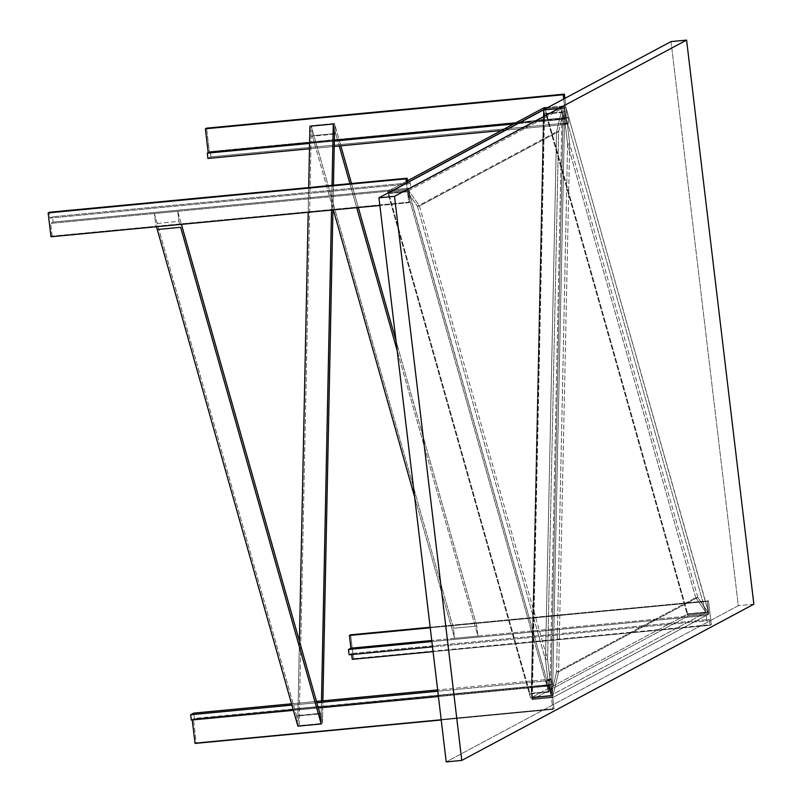 <?xml version="1.0" encoding="UTF-8"?>
<svg xmlns="http://www.w3.org/2000/svg" width="802" height="802" viewBox="0 0 802 802"><rect width="100%" height="100%" fill="white"/><g stroke="black" fill="none" stroke-linecap="round" stroke-linejoin="round"><path stroke-width="0.6" stroke-dasharray="4.01 3.01" d="M388.018 193.432L408.759 191.457L408.639 190.405L387.897 192.37L388.018 193.432L387.897 192.37L408.639 190.405L419.466 206.034L417.391 206.234L407.386 191.778L388.709 193.563L387.897 192.37L388.709 193.563L407.386 191.778L547.024 686.201L528.358 687.976L388.709 193.563L528.358 687.976L550.012 685.509L551.265 695.986L530.523 697.961L530.042 693.92L548.708 692.146L547.936 685.71L550.012 685.509L547.024 686.201L407.386 191.778L417.391 206.234L545.5 659.795L547.916 680.086L549.992 679.885L546.393 680.898L547.916 680.086L546.393 680.898L547.024 686.201L528.358 687.976L547.024 686.201L546.393 680.898L548.468 680.697L549.099 686.001L528.358 687.976L547.024 686.201L548.708 692.146L530.042 693.92L528.358 687.976L530.523 697.961L388.018 193.432L530.523 697.961L551.265 695.986L408.759 191.457L388.018 193.432M408.639 190.405L551.265 695.986L550.012 685.509L549.099 686.001L548.468 680.697L549.992 679.885L547.566 659.595L419.466 206.034L408.639 190.405L408.509 189.342L410.945 188.039L390.203 190.014L387.767 191.317L408.509 189.342L387.767 191.317L387.897 192.37L408.639 190.405L419.466 206.034L547.566 659.595L545.5 659.795L417.391 206.234L419.466 206.034L558.633 131.598L547.566 659.595L549.992 679.885L547.916 680.086L545.5 659.795L547.566 659.595L549.992 679.885L551.515 679.073L552.147 684.377L551.235 684.858L552.478 695.334L564.778 108.15L544.037 110.125L543.856 108.641L564.598 106.666L564.778 108.15L564.598 106.666L558.633 131.598L556.558 131.799L562.132 108.511L543.465 110.285L531.395 686.352L550.072 684.567L562.132 108.511L550.072 684.567L549.44 679.274L547.916 680.086L545.5 659.795L556.558 131.799L545.5 659.795L547.566 659.595L558.633 131.598L564.598 106.666L543.856 108.641L531.736 697.309L531.255 693.269L543.465 110.285L543.856 108.641L543.465 110.285L562.132 108.511L556.558 131.799L558.633 131.598L564.598 106.666L543.856 108.641L543.766 107.869L543.465 110.285L562.132 108.511L407.135 191.417L388.459 193.202L543.465 110.285L388.459 193.202L387.767 191.317L407.486 180.761L390.203 190.014L410.945 188.039L564.508 105.894L564.598 106.666L564.508 105.894L547.836 107.478L564.508 105.894L408.509 189.342L408.639 190.405L387.897 192.37L388.459 193.202L407.135 191.417L562.132 108.511L556.558 131.799L558.633 131.598L419.466 206.034L417.391 206.234L556.558 131.799L417.391 206.234L407.135 191.417L417.391 206.234L419.466 206.034L408.639 190.405M547.936 685.71L548.708 692.146L547.024 686.201L547.936 685.71M687.755 613.991L708.497 612.016L708.617 613.079L687.875 615.054L687.755 613.991L687.875 615.054L708.617 613.079L697.79 597.44L695.715 597.64L705.73 612.096L687.053 613.871L687.875 615.054L687.053 613.871L705.73 612.096L566.082 117.673L547.415 119.458L687.053 613.871L547.415 119.458L568.157 117.483L567.245 117.964L565.991 107.498L545.25 109.473L545.731 113.503L564.407 111.729L565.169 118.165L567.245 117.964L565.169 118.165L566.082 117.673L705.73 612.096L695.715 597.64L567.615 144.079L565.189 123.789L568.788 122.776L565.189 123.789L566.713 122.977L566.082 117.673L547.415 119.458L566.082 117.673L566.713 122.977L568.788 122.776L568.157 117.483L547.415 119.448L566.082 117.673L564.407 111.729L545.731 113.503L547.415 119.448L545.25 109.473L687.755 613.991L545.25 109.473L565.991 107.498L708.497 612.016L687.755 613.991M708.617 613.079L565.991 107.498L567.245 117.964L568.157 117.483L568.788 122.776L567.265 123.598L569.691 143.889L697.79 597.44L708.747 614.142L706.311 615.445L685.57 617.42L688.006 616.116L708.747 614.142L688.006 616.116L687.875 615.054L708.617 613.079L697.79 597.44L569.691 143.889L567.615 144.079L695.715 597.64L697.79 597.44L558.623 671.886L569.691 143.889L567.265 123.598L565.189 123.789L567.615 144.079L569.691 143.889L567.265 123.598L565.751 124.41L565.119 119.107L566.032 118.616L564.778 108.15L552.478 695.334L551.235 684.858L549.159 685.058L549.921 691.494L531.255 693.269L531.736 697.309L552.478 695.334L531.736 697.309L544.037 110.125L564.778 108.15L552.478 695.334L531.736 697.309L531.916 698.783L552.658 696.808L552.478 695.334L552.658 696.808L558.623 671.886L556.558 672.076L550.974 695.364L532.307 697.149L544.368 121.082L563.044 119.308L550.974 695.364L563.044 119.308L563.676 124.601L565.189 123.789L567.615 144.079L556.558 672.076L567.615 144.079L569.691 143.889L558.623 671.886L552.658 696.808L531.916 698.783L544.037 110.125L544.518 114.155L531.916 698.783L532.307 697.149L550.974 695.364L556.558 672.076L558.623 671.886L552.658 696.808L531.916 698.783L532.007 699.565L552.748 697.59L552.658 696.808L552.748 697.59L532.007 699.565L532.307 697.149L550.974 695.364L705.981 612.457L687.304 614.232L532.307 697.149L687.304 614.232L688.006 616.116L532.007 699.565L685.57 617.42L706.311 615.445L552.748 697.59L708.747 614.142L708.617 613.079L687.875 615.054L687.304 614.232L705.981 612.457L550.974 695.364L556.558 672.076L558.623 671.886L697.79 597.44L695.715 597.64L556.558 672.076L695.715 597.64L705.981 612.457L695.715 597.64L697.79 597.44L708.617 613.079M565.169 118.165L564.407 111.729L566.082 117.673L565.169 118.165M547.916 680.086L551.515 679.073L547.916 680.086L549.992 679.885L547.566 659.595L545.5 659.795L547.916 680.086M531.395 686.352L551.235 684.858L531.395 686.352L552.147 684.377L551.515 679.073L549.44 679.274L550.072 684.567L531.395 686.352L531.255 693.269L549.921 691.494L550.072 684.567L531.395 686.352M549.159 685.058L550.072 684.567L549.921 691.494L549.159 685.058M564.598 106.666L558.633 131.598L556.558 131.799L562.132 108.511L543.465 110.285L543.856 108.641L564.598 106.666M565.189 123.789L563.676 124.601L567.265 123.598L565.189 123.789L567.265 123.598L569.691 143.889L567.615 144.079L565.189 123.789M563.956 118.816L563.184 112.38L544.518 114.155L544.037 110.125L564.778 108.15L566.032 118.616L544.368 121.082L563.956 118.816L544.368 121.082L565.119 119.107L565.751 124.41L563.676 124.601L563.044 119.308L544.368 121.082L544.518 114.155L563.184 112.38L563.044 119.308L563.184 112.38L563.956 118.816M552.478 695.334L564.778 108.15L544.037 110.125L531.736 697.309L552.478 695.334M552.658 696.808L558.623 671.886L556.558 672.076L550.974 695.364L532.307 697.149L531.916 698.783L552.658 696.808M671.033 41.584L738.301 605.66L446.223 761.9L738.301 605.66L671.033 41.584M753.86 604.187L738.301 605.66L753.86 604.187M179.828 224.51L178.936 221.362L155.608 223.588L156.49 226.725L155.608 223.588L178.936 221.362L179.828 224.51M177.743 211.297L178.936 221.362L177.743 211.297L154.405 213.522L155.608 223.588L154.405 213.522L296.67 716.106L320.008 713.89L296.67 716.106L297.873 726.171L296.67 716.106L154.405 213.522L177.743 211.297L181.432 224.349L177.743 211.297M337.391 139.438L335.707 133.513L312.369 135.738L314.053 141.663L337.391 139.438L339.236 145.964L337.391 139.438L314.053 141.663L333.361 209.893L312.369 135.738L335.707 133.513L337.391 139.438M334.514 123.448L335.707 133.513L334.514 123.448L311.176 125.673L312.369 135.738L311.176 125.673L453.441 628.257L476.779 626.041L395.987 340.629L476.779 626.041L477.982 636.106L476.779 626.041L453.441 628.257L454.644 638.322L477.982 636.106L397.19 350.695L477.982 636.106L454.644 638.322L453.441 628.257L311.176 125.673L334.514 123.448L340.84 145.814L334.514 123.448M349.903 183.658L356.7 207.678L349.903 183.658M358.304 207.517L351.507 183.508L358.304 207.517M414.634 496.979L454.644 638.322L414.634 496.979M332.028 185.362L331.517 210.074L332.028 185.362M321.482 700.968L321.231 713.289L322.434 723.404L322.895 700.828L322.434 723.404L299.106 725.62L311.006 143.287L334.344 141.072L311.006 143.287L299.106 725.62L322.434 723.404L321.231 713.289L297.893 715.504L299.106 725.62L297.893 715.504L298.033 708.557L321.371 706.331L321.482 700.968M332.94 209.934L333.442 185.222L332.94 209.934M334.484 134.114L311.146 136.34L309.943 126.225L311.146 136.34L311.006 143.287L311.146 136.34L334.484 134.114M308.69 187.578L308.189 212.289L308.69 187.578M299.417 641.139L298.033 708.557L299.417 641.139M297.893 715.504L321.231 713.289L321.371 706.331L298.033 708.557L297.893 715.504M708.447 600.768L707.234 601.42L708.747 614.142L706.311 615.445L706.943 620.748L709.379 619.445L710.071 625.269L711.294 624.618L708.447 600.768L711.294 624.618L353.471 658.673L352.248 659.324L353.471 658.673L350.624 634.813L353.471 658.673L711.294 624.618L710.071 625.269L433.07 651.635L710.071 625.269L709.379 619.445L351.557 653.49L349.121 654.793L351.557 653.49L351.687 654.552L351.557 653.49L709.379 619.445L706.943 620.748L432.499 646.863L706.943 620.748L706.311 615.445L431.867 641.56L706.311 615.445L708.747 614.142L431.747 640.497L708.747 614.142L707.234 601.42L430.223 627.776L707.234 601.42L708.447 600.768L430.163 627.244L708.447 600.768M552.859 709.369L554.072 708.717L551.235 684.858L552.147 684.377L551.515 679.073L548.468 680.697L549.099 686.001L550.012 685.509L552.859 709.369L550.012 685.509L191.277 720.056L549.099 686.001L438.423 696.537L549.099 686.001L548.468 680.697L437.792 691.234L548.468 680.697L551.515 679.073L437.641 689.91L551.515 679.073L552.147 684.377L193.402 718.913L196.249 742.772L195.036 743.424L196.249 742.772L193.402 718.913L194.325 718.422L193.683 713.128L194.325 718.422L552.147 684.377L193.402 718.913L551.235 684.858L554.072 708.717L196.249 742.772L554.072 708.717L552.859 709.369L441.22 719.995L552.859 709.369M318.334 707.966L293.392 710.331L318.334 707.966M316.85 702.742L291.908 705.118L316.85 702.742M316.479 701.439L291.547 703.815L316.479 701.439M563.686 99.007L566.032 118.616L565.119 119.107L565.751 124.41L568.788 122.776L568.157 117.483L567.245 117.964L564.909 98.355L567.245 117.964L210.335 151.528L210.966 156.831L207.929 158.455L210.966 156.831L210.335 151.528L209.422 152.019L206.575 128.16L209.422 152.019L568.157 117.483L210.335 151.528L568.157 117.483L568.788 122.776L210.966 156.831L568.788 122.776L565.751 124.41L501.4 130.536L565.751 124.41L565.119 119.107L513.591 124.009L565.119 119.107L514.503 123.518L566.032 118.616L563.686 99.007M334.233 146.435L309.482 148.791L334.233 146.435M334.344 141.072L309.592 143.418L334.344 141.072M334.354 140.661L309.602 143.017L334.354 140.661M408.809 202.716L410.022 202.064L408.509 189.342L410.945 188.039L410.313 182.736L407.877 184.039L407.687 182.445L407.877 184.039L50.055 218.094L52.491 216.791L53.122 222.094L50.686 223.387L52.2 236.119L50.987 236.77L52.2 236.119L50.686 223.387L53.122 222.094L52.491 216.791L50.055 218.094L49.363 212.259L50.055 218.094L407.877 184.039L410.313 182.736L52.491 216.791L410.313 182.736L410.945 188.039L53.122 222.094L410.945 188.039L408.509 189.342L50.686 223.387L408.509 189.342L410.022 202.064L52.2 236.119L410.022 202.064L408.809 202.716L406.474 183.097L408.809 202.716L379.867 205.472L408.809 202.716"/><path stroke-width="1.2" d="M543.766 107.869L547.836 107.478L543.766 107.869L407.486 180.761L543.766 107.869M686.592 40.1L394.514 196.34L461.782 760.416L753.86 604.187L686.592 40.1L753.86 604.187L461.782 760.416L446.223 761.9L378.955 197.813L671.033 41.584L686.592 40.1L671.033 41.584L378.955 197.813L446.223 761.9L461.782 760.416L394.514 196.34L378.955 197.813L394.514 196.34L686.592 40.1M180.62 227.287L321.211 723.955L320.008 713.89L181.432 224.349L320.008 713.89L321.211 723.955L180.62 227.287L157.282 229.512L180.62 227.287M156.49 226.725L297.873 726.171L321.211 723.955L297.873 726.171L156.49 226.725M339.236 145.964L349.903 183.658L339.236 145.964M356.7 207.678L397.19 350.695L356.7 207.678M395.987 340.629L358.304 207.517L395.987 340.629M351.507 183.508L340.84 145.814L351.507 183.508M333.361 209.893L414.634 496.979L333.361 209.893M334.484 134.114L333.281 123.999L332.028 185.362L333.281 123.999L334.484 134.114L334.344 141.072L334.484 134.114M331.517 210.074L321.482 700.968L331.517 210.074M322.895 700.828L332.94 209.934L322.895 700.828M333.442 185.222L334.344 141.072L333.442 185.222M309.943 126.225L333.281 123.999L309.943 126.225L308.69 187.578L309.943 126.225M308.189 212.289L299.417 641.139L308.189 212.289M352.248 659.324L351.687 654.552L352.248 659.324L433.07 651.635L352.248 659.324M349.121 654.793L348.489 649.49L350.925 648.196L349.411 635.465L350.624 634.813L430.163 627.244L350.624 634.813L349.411 635.465L350.925 648.196L348.489 649.49L349.121 654.793L432.499 646.863L349.121 654.793M431.867 641.56L348.489 649.49L431.867 641.56M431.747 640.497L350.925 648.196L431.747 640.497M430.223 627.776L349.411 635.465L430.223 627.776M195.036 743.424L192.189 719.564L195.036 743.424L441.22 719.995L195.036 743.424M191.277 720.056L190.645 714.752L193.683 713.128L190.645 714.752L191.277 720.056L293.392 710.331L191.277 720.056M438.423 696.537L318.334 707.966L438.423 696.537M437.792 691.234L316.85 702.742L437.792 691.234M291.908 705.118L190.645 714.752L291.908 705.118M437.641 689.91L316.479 701.439L437.641 689.91M291.547 703.815L193.683 713.128L291.547 703.815M564.397 94.115L563.184 94.756L563.686 99.007L563.184 94.756L205.362 128.811L206.575 128.16L564.397 94.115L564.909 98.355L564.397 94.115L206.575 128.16L205.362 128.811L208.209 152.671L205.362 128.811L563.184 94.756L564.397 94.115M207.929 158.455L207.297 153.162L208.209 152.671L207.297 153.162L207.929 158.455L309.482 148.791L207.929 158.455M501.4 130.536L334.233 146.435L501.4 130.536M513.591 124.009L334.344 141.072L513.591 124.009M309.592 143.418L207.297 153.162L309.592 143.418M514.503 123.518L334.354 140.661L514.503 123.518M309.602 143.017L208.209 152.671L309.602 143.017M407.687 182.445L407.185 178.204L405.962 178.856L406.474 183.097L405.962 178.856L48.14 212.911L49.363 212.259L48.14 212.911L50.987 236.77L48.14 212.911L405.962 178.856L407.185 178.204L49.363 212.259L407.185 178.204L407.687 182.445M50.987 236.77L379.867 205.472L50.987 236.77"/></g></svg>
